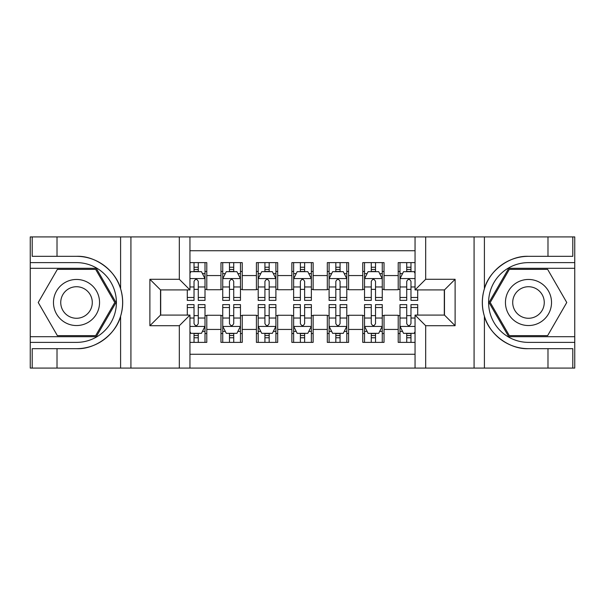 <?xml version="1.0" encoding="UTF-8"?>
<svg xmlns="http://www.w3.org/2000/svg" width="605" height="605" viewBox="0 0 605 605"><rect width="100%" height="100%" fill="white"/><g stroke="black" fill="none" stroke-linecap="round" stroke-linejoin="round"><path stroke-width="0.91" d="M189.947 368.082L415.053 368.082L415.053 315.084L444.471 315.084L444.471 289.916L415.053 289.916L415.053 236.918L189.947 236.918L189.947 289.916L160.529 289.916L160.529 315.084L189.947 315.084L189.947 368.082L57.014 368.082L57.014 348.669L76.51 348.669C95.144 349.614 115.963 334.285 120.599 316.211C123.307 307.083 123.307 297.94 120.599 288.789C115.963 270.715 95.144 255.386 76.51 256.331L57.014 256.331L57.014 236.918L30.25 236.918L30.25 336.705L96.263 336.705L116.009 302.5L96.263 268.295L30.25 268.295M415.053 262.623L398.211 262.623L398.211 275.562L384.031 275.562L384.031 289.742L398.211 289.742L398.211 275.562M384.031 275.562L384.031 262.623L362.766 262.623L362.766 275.562L348.586 275.562L348.586 289.742L362.766 289.742L362.766 275.562M348.586 275.562L348.586 262.623L327.313 262.623L327.313 275.562L313.133 275.562L313.133 289.742L327.313 289.742L327.313 275.562M313.133 275.562L313.133 262.623L291.867 262.623L291.867 275.562L277.687 275.562L277.687 289.742L291.867 289.742L291.867 275.562M277.687 275.562L277.687 262.623L256.414 262.623L256.414 275.562L242.234 275.562L242.234 289.742L256.414 289.742L256.414 275.562M242.234 275.562L242.234 262.623L220.969 262.623L220.969 289.742L206.789 289.742L206.789 262.623L189.947 262.623M189.947 342.377L206.789 342.377L206.789 315.265L220.969 315.265L220.969 342.377L242.234 342.377L242.234 315.265L256.414 315.265L256.414 329.445L242.234 329.445M256.414 329.445L256.414 342.377L277.687 342.377L277.687 315.265L291.867 315.265L291.867 329.445L277.687 329.445M291.867 329.445L291.867 342.377L313.133 342.377L313.133 315.265L327.313 315.265L327.313 329.445L313.133 329.445M327.313 329.445L327.313 342.377L348.586 342.377L348.586 315.265L362.766 315.265L362.766 329.445L348.586 329.445M362.766 329.445L362.766 342.377L384.031 342.377L384.031 315.265L398.211 315.265L398.211 329.445L384.031 329.445M415.053 250.742L189.947 250.742M189.947 354.258L415.053 354.258M398.211 329.445L398.211 342.377L415.053 342.377M160.703 289.916L160.703 315.084M444.297 315.084L444.297 289.916M194.023 271.479L198.281 271.479M205.012 271.479L206.789 271.479M194.023 289.387L198.281 289.387M205.012 289.387L206.789 289.387M194.023 315.613L198.281 315.613M205.012 315.613L206.789 315.613M194.023 333.521L198.281 333.521M205.012 333.521L206.789 333.521M220.969 289.387L222.738 289.387M229.476 289.387L233.727 289.387M240.465 289.387L242.234 289.387M220.969 271.479L222.738 271.479M229.476 271.479L233.727 271.479M240.465 271.479L242.234 271.479M220.969 315.613L222.738 315.613M229.476 315.613L233.727 315.613M240.465 315.613L242.234 315.613M220.969 333.521L222.738 333.521M229.476 333.521L233.727 333.521M240.465 333.521L242.234 333.521M256.414 315.613L258.191 315.613M264.922 315.613L269.18 315.613M275.91 315.613L277.687 315.613M256.414 333.521L258.191 333.521M264.922 333.521L269.18 333.521M275.91 333.521L277.687 333.521M256.414 271.479L258.191 271.479M264.922 271.479L269.18 271.479M275.91 271.479L277.687 271.479M256.414 289.387L258.191 289.387M264.922 289.387L269.18 289.387M275.91 289.387L277.687 289.387M291.867 315.613L293.637 315.613M300.375 315.613L304.625 315.613M311.363 315.613L313.133 315.613M291.867 333.521L293.637 333.521M300.375 333.521L304.625 333.521M311.363 333.521L313.133 333.521M291.867 271.479L293.637 271.479M300.375 271.479L304.625 271.479M311.363 271.479L313.133 271.479M291.867 289.387L293.637 289.387M300.375 289.387L304.625 289.387M311.363 289.387L313.133 289.387M327.313 315.613L329.09 315.613M335.82 315.613L340.078 315.613M346.809 315.613L348.586 315.613M327.313 333.521L329.09 333.521M335.82 333.521L340.078 333.521M346.809 333.521L348.586 333.521M327.313 271.479L329.09 271.479M335.82 271.479L340.078 271.479M346.809 271.479L348.586 271.479M327.313 289.387L329.09 289.387M335.82 289.387L340.078 289.387M346.809 289.387L348.586 289.387M362.766 315.613L364.535 315.613M371.273 315.613L375.524 315.613M382.262 315.613L384.031 315.613M362.766 333.521L364.535 333.521M371.273 333.521L375.524 333.521M382.262 333.521L384.031 333.521M362.766 271.479L364.535 271.479M371.273 271.479L375.524 271.479M382.262 271.479L384.031 271.479M362.766 289.387L364.535 289.387M371.273 289.387L375.524 289.387M382.262 289.387L384.031 289.387M398.211 315.613L399.988 315.613M406.719 315.613L410.977 315.613M398.211 333.521L399.988 333.521M406.719 333.521L410.977 333.521M398.211 271.479L399.988 271.479M406.719 271.479L410.977 271.479M398.211 289.387L399.988 289.387M406.719 289.387L410.977 289.387M198.281 267.228L194.023 267.228M187.293 297.486L187.293 300.375L194.023 300.375L194.023 297.486L187.293 297.486L187.293 289.916M202.448 273.611L205.012 273.611L205.012 300.375L198.281 300.375L198.281 281.408C196.867 278.678 195.445 278.678 194.023 281.408L194.023 297.486M205.012 273.611L205.012 262.623M205.012 278.746L201.473 271.66L190.832 271.66L189.947 273.43M194.023 271.66L194.023 262.623M198.281 262.623L198.281 271.66M194.023 337.772L198.281 337.772M189.947 331.57L190.832 333.34L201.473 333.34L205.012 326.254L205.012 304.625L198.281 304.625L198.281 307.514L205.012 307.514M205.012 326.254L205.012 342.377M187.293 315.084L187.293 304.625L194.023 304.625L194.023 323.592C195.438 326.322 196.859 326.322 198.281 323.592L198.281 307.514M198.281 333.34L198.281 342.377M194.023 342.377L194.023 333.34M88.035 282.543A23.043 23.043 0 0 0 56.56 290.982A23.043 23.043 0 0 0 64.992 322.457A23.043 23.043 0 0 0 96.467 314.018A23.043 23.043 0 0 0 88.035 282.543M84.397 288.842A15.775 15.775 0 0 0 62.852 294.612A15.775 15.775 0 0 0 68.622 316.158A15.775 15.775 0 0 0 90.175 310.388A15.775 15.775 0 0 0 84.397 288.842M95.65 335.646L57.377 335.646L38.236 302.5L57.377 269.354L95.65 269.354L114.784 302.5L95.65 335.646M540.008 282.543A23.043 23.043 0 0 0 508.533 290.982A23.043 23.043 0 0 0 516.965 322.457A23.043 23.043 0 0 0 548.44 314.018A23.043 23.043 0 0 0 540.008 282.543M536.378 288.842A15.775 15.775 0 0 0 514.825 294.612A15.775 15.775 0 0 0 520.602 316.158A15.775 15.775 0 0 0 542.148 310.388A15.775 15.775 0 0 0 536.378 288.842M547.623 335.646L509.349 335.646L490.216 302.5L509.349 269.354L547.623 269.354L566.764 302.5L547.623 335.646M179.314 368.082L179.314 325.717L149.889 325.717L149.889 279.283L179.314 279.283L179.314 236.918L130.922 236.918L130.922 368.082M120.599 288.789L120.599 236.918L57.014 236.918M57.014 368.082L30.25 368.082L30.25 336.705M30.25 342.377L76.51 342.377A39.877 39.877 0 0 0 116.394 302.5A39.877 39.877 0 0 0 76.51 262.623L30.25 262.623M76.51 348.669A46.169 46.169 0 0 0 122.686 302.5A46.169 46.169 0 0 0 76.51 256.331M120.599 236.918L130.922 236.918M179.314 236.918L189.947 236.918M57.014 348.669L32.201 348.669L32.201 368.082M57.014 256.331L32.201 256.331L32.201 236.918M179.314 325.717L189.947 315.084M149.889 325.717L160.529 315.084M149.889 279.283L160.529 289.916M179.314 279.283L189.947 289.916M415.053 236.918L547.986 236.918L547.986 256.331L528.49 256.331C509.856 255.386 489.037 270.715 484.401 288.789C481.693 297.917 481.693 307.06 484.401 316.211C489.037 334.285 509.856 349.614 528.49 348.669L547.986 348.669L547.986 368.082L574.75 368.082L574.75 268.295L508.737 268.295L488.991 302.5L508.737 336.705L574.75 336.705M425.686 236.918L425.686 279.283L455.111 279.283L455.111 325.717L425.686 325.717L425.686 368.082L474.078 368.082L474.078 236.918M484.401 316.211L484.401 368.082L547.986 368.082M547.986 236.918L574.75 236.918L574.75 268.295M574.75 262.623L528.49 262.623A39.877 39.877 0 0 0 488.606 302.5A39.877 39.877 0 0 0 528.49 342.377L574.75 342.377M528.49 256.331A46.169 46.169 0 0 0 482.314 302.5A46.169 46.169 0 0 0 528.49 348.669M484.401 368.082L474.078 368.082M425.686 368.082L415.053 368.082M547.986 256.331L572.799 256.331L572.799 236.918M547.986 348.669L572.799 348.669L572.799 368.082M425.686 279.283L415.053 289.916M455.111 279.283L444.471 289.916M455.111 325.717L444.471 315.084M425.686 325.717L415.053 315.084M233.727 267.228L229.476 267.228M240.465 297.486L233.727 297.486L233.727 300.375L240.465 300.375L240.465 278.746L236.918 271.66L226.285 271.66L222.738 278.746L222.738 300.375L229.476 300.375L229.476 297.486L222.738 297.486M222.738 278.746L222.738 262.623M240.465 278.746L240.465 262.623M229.476 271.66L229.476 262.623M233.727 262.623L233.727 271.66M233.727 297.486L233.727 281.408C232.312 278.678 230.898 278.678 229.476 281.408L229.476 297.486M269.18 267.228L264.922 267.228M275.91 297.486L269.18 297.486L269.18 300.375L275.91 300.375L275.91 278.746L272.371 271.66L261.731 271.66L258.191 278.746L258.191 300.375L264.922 300.375L264.922 297.486L258.191 297.486M258.191 278.746L258.191 262.623M275.91 278.746L275.91 262.623M264.922 271.66L264.922 262.623M269.18 262.623L269.18 271.66M269.18 297.486L269.18 281.408C267.765 278.678 266.344 278.678 264.922 281.408L264.922 297.486M304.625 267.228L300.375 267.228M311.363 297.486L304.625 297.486L304.625 300.375L311.363 300.375L311.363 278.746L307.816 271.66L297.184 271.66L293.637 278.746L293.637 300.375L300.375 300.375L300.375 297.486L293.637 297.486M293.637 278.746L293.637 262.623M311.363 278.746L311.363 262.623M300.375 271.66L300.375 262.623M304.625 262.623L304.625 271.66M304.625 297.486L304.625 281.408C303.211 278.678 301.797 278.678 300.375 281.408L300.375 297.486M340.078 267.228L335.82 267.228M346.809 297.486L340.078 297.486L340.078 300.375L346.809 300.375L346.809 278.746L343.269 271.66L332.629 271.66L329.09 278.746L329.09 300.375L335.82 300.375L335.82 297.486L329.09 297.486M329.09 278.746L329.09 262.623M346.809 278.746L346.809 262.623M335.82 271.66L335.82 262.623M340.078 262.623L340.078 271.66M340.078 297.486L340.078 281.408C338.664 278.678 337.242 278.678 335.82 281.408L335.82 297.486M229.476 337.772L233.727 337.772M222.738 307.514L229.476 307.514L229.476 304.625L222.738 304.625L222.738 326.254L226.285 333.34L236.918 333.34L240.465 326.254L240.465 304.625L233.727 304.625L233.727 307.514L240.465 307.514M240.465 326.254L240.465 342.377M222.738 326.254L222.738 342.377M233.727 333.34L233.727 342.377M229.476 342.377L229.476 333.34M229.476 307.514L229.476 323.592C230.891 326.322 232.305 326.322 233.727 323.592L233.727 307.514M264.922 337.772L269.18 337.772M258.191 307.514L264.922 307.514L264.922 304.625L258.191 304.625L258.191 326.254L261.731 333.34L272.371 333.34L275.91 326.254L275.91 304.625L269.18 304.625L269.18 307.514L275.91 307.514M275.91 326.254L275.91 342.377M258.191 326.254L258.191 342.377M269.18 333.34L269.18 342.377M264.922 342.377L264.922 333.34M264.922 307.514L264.922 323.592C266.336 326.322 267.758 326.322 269.18 323.592L269.18 307.514M300.375 337.772L304.625 337.772M293.637 307.514L300.375 307.514L300.375 304.625L293.637 304.625L293.637 326.254L297.184 333.34L307.816 333.34L311.363 326.254L311.363 304.625L304.625 304.625L304.625 307.514L311.363 307.514M311.363 326.254L311.363 342.377M293.637 326.254L293.637 342.377M304.625 333.34L304.625 342.377M300.375 342.377L300.375 333.34M300.375 307.514L300.375 323.592C301.789 326.322 303.203 326.322 304.625 323.592L304.625 307.514M335.82 337.772L340.078 337.772M329.09 307.514L335.82 307.514L335.82 304.625L329.09 304.625L329.09 326.254L332.629 333.34L343.269 333.34L346.809 326.254L346.809 304.625L340.078 304.625L340.078 307.514L346.809 307.514M346.809 326.254L346.809 342.377M329.09 326.254L329.09 342.377M340.078 333.34L340.078 342.377M335.82 342.377L335.82 333.34M335.82 307.514L335.82 323.592C337.235 326.322 338.656 326.322 340.078 323.592L340.078 307.514M375.524 267.228L371.273 267.228M382.262 297.486L375.524 297.486L375.524 300.375L382.262 300.375L382.262 278.746L378.715 271.66L368.082 271.66L364.535 278.746L364.535 300.375L371.273 300.375L371.273 297.486L364.535 297.486M364.535 278.746L364.535 262.623M382.262 278.746L382.262 262.623M371.273 271.66L371.273 262.623M375.524 262.623L375.524 271.66M375.524 297.486L375.524 281.408C374.109 278.678 372.695 278.678 371.273 281.408L371.273 297.486M371.273 337.772L375.524 337.772M364.535 307.514L371.273 307.514L371.273 304.625L364.535 304.625L364.535 326.254L368.082 333.34L378.715 333.34L382.262 326.254L382.262 304.625L375.524 304.625L375.524 307.514L382.262 307.514M382.262 326.254L382.262 342.377M364.535 326.254L364.535 342.377M375.524 333.34L375.524 342.377M371.273 342.377L371.273 333.34M371.273 307.514L371.273 323.592C372.688 326.322 374.102 326.322 375.524 323.592L375.524 307.514M410.977 267.228L406.719 267.228M415.053 273.43L414.168 271.66L403.527 271.66L399.988 278.746L399.988 300.375L406.719 300.375L406.719 297.486L399.988 297.486M399.988 278.746L399.988 262.623M417.707 289.916L417.707 300.375L410.977 300.375L410.977 281.408C409.562 278.678 408.141 278.678 406.719 281.408L406.719 297.486M406.719 271.66L406.719 262.623M410.977 262.623L410.977 271.66M406.719 337.772L410.977 337.772M417.707 307.514L417.707 304.625L410.977 304.625L410.977 307.514L417.707 307.514L417.707 315.084M402.552 331.389L399.988 331.389L399.988 304.625L406.719 304.625L406.719 323.592C408.133 326.322 409.555 326.322 410.977 323.592L410.977 307.514M399.988 331.389L399.988 342.377M399.988 326.254L403.527 333.34L414.168 333.34L415.053 331.57M410.977 333.34L410.977 342.377M406.719 342.377L406.719 333.34M220.969 329.445L206.789 329.445M220.969 275.562L206.789 275.562M204.929 278.572L189.947 278.572M205.012 297.486L198.281 297.486M194.023 286.967L189.947 286.967M205.012 286.967L198.281 286.967M198.281 269.482L194.023 269.482M189.947 326.428L204.929 326.428M205.012 331.389L202.448 331.389M187.293 307.514L194.023 307.514M198.281 318.033L205.012 318.033M189.947 318.033L194.023 318.033M194.023 335.518L198.281 335.518M120.599 368.082L120.599 316.211M484.401 236.918L484.401 288.789M240.374 278.572L222.829 278.572M222.738 273.611L225.31 273.611M237.894 273.611L240.465 273.611M229.476 286.967L222.738 286.967M240.465 286.967L233.727 286.967M233.727 269.482L229.476 269.482M275.827 278.572L258.274 278.572M258.191 273.611L260.755 273.611M273.347 273.611L275.91 273.611M264.922 286.967L258.191 286.967M275.91 286.967L269.18 286.967M269.18 269.482L264.922 269.482M311.273 278.572L293.727 278.572M293.637 273.611L296.208 273.611M308.792 273.611L311.363 273.611M300.375 286.967L293.637 286.967M311.363 286.967L304.625 286.967M304.625 269.482L300.375 269.482M346.726 278.572L329.173 278.572M329.09 273.611L331.653 273.611M344.245 273.611L346.809 273.611M335.82 286.967L329.09 286.967M346.809 286.967L340.078 286.967M340.078 269.482L335.82 269.482M222.829 326.428L240.374 326.428M240.465 331.389L237.894 331.389M225.31 331.389L222.738 331.389M233.727 318.033L240.465 318.033M222.738 318.033L229.476 318.033M229.476 335.518L233.727 335.518M258.274 326.428L275.827 326.428M275.91 331.389L273.347 331.389M260.755 331.389L258.191 331.389M269.18 318.033L275.91 318.033M258.191 318.033L264.922 318.033M264.922 335.518L269.18 335.518M293.727 326.428L311.273 326.428M311.363 331.389L308.792 331.389M296.208 331.389L293.637 331.389M304.625 318.033L311.363 318.033M293.637 318.033L300.375 318.033M300.375 335.518L304.625 335.518M329.173 326.428L346.726 326.428M346.809 331.389L344.245 331.389M331.653 331.389L329.09 331.389M340.078 318.033L346.809 318.033M329.09 318.033L335.82 318.033M335.82 335.518L340.078 335.518M382.171 278.572L364.626 278.572M364.535 273.611L367.106 273.611M379.69 273.611L382.262 273.611M371.273 286.967L364.535 286.967M382.262 286.967L375.524 286.967M375.524 269.482L371.273 269.482M364.626 326.428L382.171 326.428M382.262 331.389L379.69 331.389M367.106 331.389L364.535 331.389M375.524 318.033L382.262 318.033M364.535 318.033L371.273 318.033M371.273 335.518L375.524 335.518M415.053 278.572L400.071 278.572M399.988 273.611L402.552 273.611M417.707 297.486L410.977 297.486M406.719 286.967L399.988 286.967M415.053 286.967L410.977 286.967M410.977 269.482L406.719 269.482M400.071 326.428L415.053 326.428M399.988 307.514L406.719 307.514M410.977 318.033L415.053 318.033M399.988 318.033L406.719 318.033M406.719 335.518L410.977 335.518"/></g></svg>
